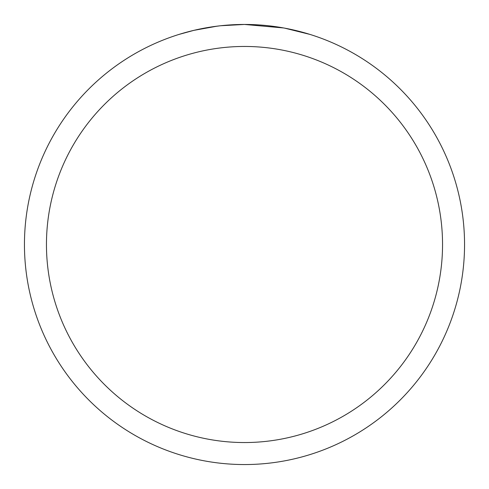 <?xml version="1.0" encoding="UTF-8"?>
<svg xmlns="http://www.w3.org/2000/svg" width="489" height="489" viewBox="0 0 489 489"><rect width="100%" height="100%" fill="white"/><g stroke="black" fill="none" stroke-linecap="round" stroke-linejoin="round"><path stroke-width="0.73" d="M248.889 24.493L251.951 24.578M271.597 26.125L272.526 26.241M283.589 27.952L244.5 24.45A220.05 220.05 0 0 1 464.55 244.5A220.05 220.05 0 0 1 244.5 464.55A220.05 220.05 0 0 1 24.45 244.5A220.05 220.05 0 0 1 244.5 24.45L220.716 25.74M284.629 28.142L309.873 34.389M244.5 46.455A198.045 198.045 0 0 1 442.545 244.5A198.045 198.045 0 0 1 244.5 442.545A198.045 198.045 0 0 1 46.455 244.5A198.045 198.045 0 0 1 244.5 46.455M219.683 25.856L211.603 26.926M179.133 34.389L193.882 30.355L217 26.18M222.978 25.507L226.621 25.177M228.369 25.043L229.585 24.957"/></g></svg>
